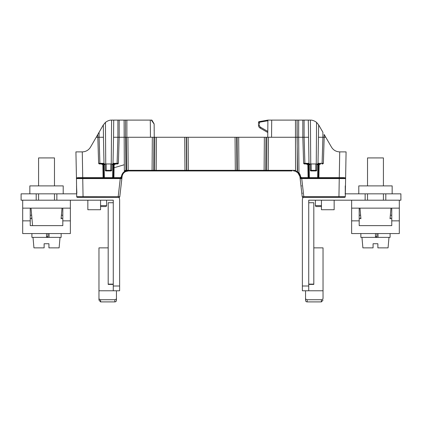 <?xml version="1.0" encoding="UTF-8"?>
<svg xmlns="http://www.w3.org/2000/svg" width="422" height="422" viewBox="0 0 422 422"><rect width="100%" height="100%" fill="white"/><g stroke="black" fill="none" stroke-linecap="round" stroke-linejoin="round"><path stroke-width="0.63" d="M125.476 137.266L125.186 137.266M295.97 137.266L271.557 137.266L271.705 120.101L267.891 120.101L267.886 120.75L267.891 120.101L259.039 121.663L267.891 120.101L267.743 137.213L271.557 137.266L153.919 137.266L154.858 137.266L154.594 170.324A0.638 0.633 90 0 1 153.961 170.952L125.498 170.952A6.995 6.995 179.2 0 0 121.452 176.523L122.085 176.591C122.422 174.26 123.651 172.572 125.761 171.527L128.399 170.952L126.853 170.952M154.858 137.266L154.257 137.266L154.146 124.084A0.638 0.638 0 0 0 154.056 123.767L152.506 121.135M297.499 137.266L298.671 137.266L298.671 120.101L295.479 120.101L295.479 137.266L297.062 137.266L297.062 120.101M297.447 172.25L295.748 170.662A6.989 6.989 180 0 0 293.601 170.324L268.213 170.324L268.476 137.266L267.11 137.266L267.743 137.266L267.748 136.649M292.077 170.952L268.213 170.952L268.213 170.324L125.93 170.324L125.666 137.266L153.919 137.266L153.655 170.324A0.638 0.633 90 0 1 153.022 170.952M125.666 137.266L113.539 137.266L113.012 163.335L112.637 163.963L117.11 163.963L114.146 163.963A0.638 0.638 0 0 0 113.507 164.585L113.281 177.641A0.638 0.638 0 0 1 112.642 178.263L120.476 178.263L120.259 178.58L121.837 178.743L120.259 178.58L120.476 178.263L82.749 178.263L104.361 178.263A0.638 0.638 0 0 1 103.722 177.641L104.361 177.641L104.129 163.963M151.334 120.101L154.146 124.084A0.638 0.638 0 0 0 154.056 123.767L151.899 120.101L150.295 120.101L150.443 137.266M146.239 120.101L138.358 120.101M105.948 170.952L105.31 170.33A0.638 0.638 0 0 0 105.948 170.952L111.055 170.952A0.638 0.638 0 0 0 111.693 170.33L111.055 170.952L106.265 170.952L106.154 163.963L105.199 163.963L105.31 170.33L105.199 163.963L104.366 163.963L111.255 163.963L111.587 120.101L150.295 120.101M111.587 120.101C109.657 120.033 107.605 120.792 105.437 122.385L103.364 124.87L97.936 134.27M94.201 140.748L100.557 129.733L94.201 140.748M99.339 163.963L99.893 163.963L99.893 163.335L103.991 163.335L103.464 137.266L96.211 137.266L101.022 128.926M96.211 137.266L90.519 147.12C88.62 150.174 85.866 151.762 82.269 151.883L75.923 151.883L76.461 178.358L76.445 177.889L78.292 177.641L82.733 177.636L82.269 151.883M89.67 148.354L90.097 147.784M101.254 163.963L102.52 164.591L102.52 163.963M99.893 163.963L104.366 163.963L103.991 163.335M121.452 176.523L120.476 177.636L113.281 177.641L113.507 164.585A0.638 0.638 -120.6 0 1 114.146 163.963L112.874 163.963L112.874 164.585L111.793 164.585L111.693 170.314M103.495 164.585A0.638 0.638 0 0 0 102.862 163.963L102.862 164.591L103.495 164.585L103.722 177.641L103.495 164.585L105.21 164.585M115.749 163.963L114.483 164.591L112.874 164.585L112.642 178.263L104.361 178.263A0.638 0.638 0 0 1 103.722 177.641L82.733 177.636L82.733 178.263L103.089 178.263L102.862 164.591L102.52 164.591M77.864 177.641L78.735 178.263L76.672 178.348L76.445 177.889M76.477 178.364L76.382 178.063L76.672 178.348A0.316 0.301 90 0 1 76.767 178.575L120.259 178.58L118.192 196.705L118.192 197.332L119.152 197.332A0.638 0.638 0 0 0 119.785 196.768L76.709 196.71A0.638 0.638 0 0 0 77.342 197.332L119.152 197.332A0.638 0.638 0 0 0 119.785 196.768L122.095 176.512M82.733 178.263L78.735 178.263L82.733 178.263L83.065 197.332L77.342 197.332A0.638 0.638 0 0 1 76.709 196.71L77.342 197.332A0.638 0.638 0 0 1 76.709 196.71L76.461 178.358M76.498 178.506L76.767 178.575M126.252 171.327L125.761 171.527C123.651 172.572 122.422 174.26 122.085 176.591L122.063 176.749M120.476 177.636L120.476 178.263A1.588 1.588 0 0 0 122.053 176.855L120.18 193.276M119.152 196.699L119.785 196.768L120.038 194.547M83.065 197.332L118.192 197.332M76.709 196.71L76.519 185.88L76.873 193.213M119.785 196.768A0.638 0.638 0 0 1 119.152 197.332A0.638 0.638 0 0 0 119.785 196.768A0.638 0.638 0 0 1 119.152 197.332L118.946 197.332A6.356 6.356 0 0 1 119.626 200.192L119.626 290.774L98.97 290.774L98.97 300.079L98.97 292.62M122.549 174.829L122.412 175.177M124.659 172.171L124.949 171.97M125.408 171.701L125.978 171.432M186.302 137.266L186.566 170.324A0.638 0.633 90 0 0 187.199 170.952L186.682 170.952M265.823 170.952L187.199 170.952M269.927 170.952L271.673 170.952M275.128 170.952L275.861 170.952M287.888 170.952L288.448 170.952M126.004 170.952L125.455 170.324L124.353 170.952L125.498 170.952L125.761 171.527L126.125 171.374L125.898 170.952M188.217 170.952L153.961 170.952M236.636 137.266L236.9 170.324A0.638 0.633 90 0 0 237.539 170.952L235.318 170.952L235.054 137.266M237.539 170.952L238.942 170.952L238.678 137.266M264.103 170.952L268.213 170.952L264.103 170.952L264.367 137.266M294.229 170.984L295.553 171.263L298.47 173.22L299.915 176.591L302.215 196.768A0.638 0.638 0 0 0 302.848 197.332L303.808 197.332L302.848 197.332A0.638 0.638 0 0 1 302.215 196.768L299.947 176.855A1.588 1.588 0 0 0 301.524 178.263L309.358 178.263A0.638 0.638 0 0 1 308.719 177.641L308.086 177.636L308.086 178.263M156.446 137.266L156.177 170.952L152.073 170.952L152.337 137.266M180.679 170.952L177.783 170.952M317.634 163.963L318.009 163.335L318.657 124.912L316.563 122.385C314.411 120.808 312.359 120.048 310.413 120.101L308.287 120.101L308.988 163.335L304.89 163.335L304.89 163.963L319.137 163.963A0.638 0.638 0 0 0 318.504 164.585L318.278 177.641A0.638 0.638 0 0 1 317.639 178.263L309.358 178.263A0.638 0.638 0 0 1 308.719 177.641A0.638 0.638 0 0 0 309.352 178.263L309.358 177.641L318.278 177.641L318.504 164.585A0.638 0.638 0 0 1 319.137 163.963L316.801 163.963L316.79 164.585L319.137 164.591L320.746 163.963M318.657 124.912L322.899 132.255L322.899 137.266L324.17 137.266L324.17 134.454L325.789 137.266L324.154 137.266M322.899 132.255L320.978 128.926M345.254 185.88L345.291 196.71L346.077 151.883L339.726 151.883C336.128 151.762 333.38 150.174 331.481 147.12L325.789 137.266M331.977 147.89L332.9 148.998M317.871 163.963L317.639 178.263L339.267 178.263L339.267 177.636L318.911 177.636L318.911 178.263L339.267 178.263L301.524 178.263L301.741 178.58L339.251 178.58L338.935 197.332L344.658 197.332A0.638 0.638 0 0 0 345.291 196.71A0.638 0.638 0 0 1 344.658 197.332A0.638 0.638 0 0 0 345.291 196.71L303.808 196.705L303.808 197.332L344.658 197.332L345.291 196.71M308.719 177.641L309.358 177.641L309.126 164.585L308.493 164.585L308.719 177.641L308.493 164.585L307.854 164.591L308.086 177.636L301.524 177.636L301.524 178.263L299.947 176.855A1.588 1.588 0 0 0 301.524 178.263L301.741 178.58L300.163 178.743L301.735 178.58L303.808 196.705L302.215 196.768C302.4 197.338 302.927 197.528 303.808 197.332M346.077 151.883L339.726 151.883L339.267 177.636L343.708 177.641L343.265 178.263L339.267 178.263L339.251 178.58L345.233 178.575L345.618 178.047L345.344 193.835L358.79 193.835L358.79 185.891L392.159 185.891L392.159 193.835L358.79 193.835M301.962 194.547L300.981 185.944L301.962 194.547M300.839 184.694L300.981 185.944L301.614 185.88M345.523 151.883C344.273 151.883 344.273 151.883 345.523 151.883C344.273 151.883 344.273 151.883 345.523 151.883M392.159 193.835L400.9 193.835L400.9 200.192L308.73 200.192L308.73 290.774L302.374 290.774L302.374 200.192A6.356 6.356 0 0 1 303.054 197.332L302.848 197.332A0.638 0.638 0 0 1 302.215 196.779A0.638 0.638 0 0 0 302.848 197.332A0.638 0.638 0 0 1 302.215 196.768M345.333 194.484L345.127 193.213M297.088 120.101L297.341 171.859L298.955 172.82A6.995 6.995 179.6 0 1 300.548 176.523L299.915 176.591C299.573 174.254 298.343 172.566 296.228 171.522L297.267 172.118M297.658 172.419L299.9 176.465M296.191 171.506L295.869 171.374M295.648 171.29L295.337 171.195M295.479 137.266L295.553 171.263M297.088 137.266L297.6 172.366M308.461 137.266L298.671 137.266L298.955 172.82L298.47 173.22L298.19 172.915M319.137 163.963L318.911 177.636L318.278 177.641M339.267 178.263L345.523 178.364M345.502 178.506L345.555 177.889L343.708 177.641M345.233 178.575A0.316 0.301 90 0 1 345.328 178.348L345.555 177.889M323.21 163.335L322.107 163.335L322.107 163.963L322.661 163.963M318.009 163.335L322.107 163.335L322.899 137.266L318.536 137.266M316.801 163.963L316.69 170.33L316.052 170.952A0.638 0.638 0 0 0 316.69 170.33L310.307 170.33L310.196 163.963L315.846 163.963L315.735 170.952L310.945 170.952L310.307 170.33L310.196 163.963L307.517 163.963L307.517 164.591L306.251 163.963M303.618 163.346L304.251 163.963L307.517 163.963M310.207 164.585L309.126 164.585L309.126 163.963M308.493 164.585A0.638 0.638 0 0 0 307.854 163.963L307.854 164.591L307.517 164.591M310.307 170.33A0.638 0.638 0 0 0 310.945 170.952L311.262 170.952L311.151 163.963M303.787 163.335L304.89 163.335L304.098 137.266L304.098 120.101L298.671 120.101M304.098 120.101L308.287 120.101M271.705 120.101L295.479 120.101M296.16 120.101L297.499 120.101M309.363 163.963L308.988 163.335M114.146 163.963L113.914 178.263L112.642 178.263A0.638 0.638 0 0 0 113.281 177.641L104.361 177.641L104.361 178.263M117.664 163.963L117.11 163.963L117.11 163.335L113.012 163.335M114.483 163.963L114.483 164.591M113.713 120.101L113.539 137.266M118.213 163.335L117.11 163.335L117.902 137.266L117.902 120.101M111.255 163.963L111.804 163.963L110.849 163.963L110.738 170.33L105.31 170.33M106.154 163.963L110.849 163.963M103.464 137.266L103.343 124.912M98.79 163.335L99.893 163.335L99.101 137.266L97.83 137.266L97.83 134.454M110.738 170.952L110.738 170.33L111.693 170.33L111.804 163.963M125.719 171.548L126.331 171.3M267.764 134.829L267.78 132.508L260.105 128.077L260.58 127.249L267.791 131.416L267.822 127.892L267.743 137.266M259.039 121.663A0.638 0.638 0 0 0 258.517 122.29L258.517 124.232L258.517 122.29A0.638 0.638 0 0 1 259.039 121.663L267.891 120.101L267.886 120.676M154.252 136.633L154.252 136.633A0.638 0.638 0 0 0 154.89 137.266A0.638 0.638 0 0 1 154.252 136.633M154.114 130.477L154.204 130.91M121.42 176.786L122.053 176.855L120.476 178.263L117.094 178.263M80.628 151.883L76.139 151.883M76.477 151.883L75.923 151.883L76.477 151.883C77.727 151.883 77.727 151.883 76.477 151.883C77.727 151.883 77.727 151.883 76.477 151.883M258.517 124.232L258.517 125.323A3.181 3.181 0 0 0 260.105 128.077L267.78 132.508M265.981 120.439L267.585 120.154M259.356 121.605L259.467 122.232L267.875 120.75M258.517 122.29L259.467 122.232L259.467 124.232M267.11 137.266A0.638 0.638 0 0 0 267.748 136.633M319.48 164.591L319.48 163.963M46.526 233.566L46.526 237.38L31.908 237.38L31.908 233.566L46.526 233.566M47.934 237.38L61.148 237.38L61.148 233.566L47.934 233.566L47.934 237.38M46.526 237.38L49.063 237.38L49.063 233.566M33.016 237.38L33.934 247.867L44.125 247.867L44.125 243.737L48.926 243.737L48.926 247.867L59.117 247.867L60.035 237.38M48.926 247.867L48.926 243.737M44.125 243.737L44.125 247.867M54.47 185.891L54.47 157.923L38.581 157.923L38.581 185.891M22.688 208.141L22.688 233.566L70.363 233.566L70.363 208.141L22.688 208.141L22.688 200.192L113.27 200.192L113.27 290.774M70.363 208.141L70.363 200.192M61.259 216.866L61.401 215.225L62.815 215.225L61.401 215.225L62.018 208.141L61.09 218.76M31.798 216.866L31.65 215.225L30.236 215.225L31.65 215.225L31.033 208.141L32.563 225.622M32.141 220.79L31.961 218.77M29.841 185.891L63.21 185.891L63.21 193.835L29.841 193.835L29.841 185.891M30.236 208.141L30.236 225.622L62.815 225.622L62.815 208.141M62.815 218.533L61.111 218.533M31.94 218.533L30.236 218.533M61.259 216.897L61.401 218.533M31.798 216.882L31.65 218.533L31.798 216.882M351.637 200.192L351.637 233.566L399.312 233.566L399.312 208.141L351.637 208.141M399.312 200.192L399.312 208.141M390.039 218.781L390.967 208.141L390.35 215.225L391.764 215.225L390.35 215.225L390.202 216.866M360.91 218.775L359.982 208.141L360.599 215.225L359.185 215.225L360.599 215.225L360.741 216.861M391.764 208.141L391.764 225.622L359.185 225.622L359.185 208.141M391.764 218.533L390.06 218.533M360.889 218.533L359.185 218.533M390.35 218.533L390.202 216.882M360.599 218.533L360.741 216.897M375.474 233.566L375.474 237.38L360.852 237.38L360.852 233.566L375.474 233.566M376.883 237.38L390.092 237.38L390.092 233.566L376.883 233.566L376.883 237.38M375.474 237.38L378.012 237.38L378.012 233.566M361.965 237.38L362.883 247.867L373.074 247.867L373.074 243.737L377.875 243.737L377.875 247.867L377.875 243.737M377.875 247.867L388.066 247.867L388.984 237.38M373.074 243.737L373.074 247.867M383.419 185.891L383.419 157.923L367.53 157.923L367.53 185.891M365.146 193.835L365.146 200.192M305.554 292.947L305.554 300.406A1.588 1.493 0 0 0 307.142 301.899L321.379 301.899L321.443 299.726A1.588 1.493 180 0 0 323.03 298.233L323.03 247.867L313.815 247.867M323.03 298.233L323.03 292.62M308.73 290.774L323.03 290.774M308.73 284.417L313.815 284.417M305.554 290.774L305.554 298.233A1.588 1.493 180 0 0 307.142 299.726L321.443 299.726M323.03 300.079L321.443 301.883M305.554 298.233L305.554 300.406M385.803 193.835L385.803 200.192M321.443 206.548L316.358 206.548A0.955 0.955 0 0 1 315.403 205.598L315.403 200.192M29.841 193.835L21.1 193.835L21.1 200.192L22.688 200.192M76.656 193.835L63.21 193.835M36.197 193.835L36.197 200.192M56.854 193.835L56.854 200.192M116.446 298.233A1.588 1.493 180 0 1 114.858 299.726L100.557 299.726L100.621 301.899L114.858 301.899A1.588 1.493 0 0 0 116.446 300.406L116.446 290.774M108.185 247.867L98.97 247.867L98.97 290.774M100.557 299.726A1.588 1.493 180 0 1 98.97 298.233M113.27 284.417L108.185 284.417M116.446 300.406L116.446 292.947M100.557 301.883L98.97 300.079M100.557 205.598L106.597 205.598L106.597 200.192M106.597 205.598A0.955 0.955 0 0 1 105.642 206.548L100.557 206.548M321.443 200.192L321.443 209.729L334.155 209.729L334.155 200.192M87.845 200.192L87.845 209.729L100.557 209.729L100.557 200.192M108.185 202.734L108.185 284.127L113.27 284.127L113.27 202.734L108.185 202.734M313.815 284.127L313.815 202.734L308.73 202.734L308.73 284.127L313.815 284.127M124.353 170.952L124.084 120.101M302.447 193.213L301.82 193.276M294.192 170.984L293.601 170.952L293.601 170.324M300.548 176.523L299.947 176.855M301.524 177.636L300.58 176.786M301.524 178.263L307.875 178.263M316.252 163.963L316.563 122.385M303.566 137.266L303.223 137.266M310.413 120.101L310.745 163.963M266.894 137.266L266.63 170.324A0.638 0.633 90 0 1 265.997 170.952M265.95 137.266L265.686 170.324A0.638 0.633 90 0 1 265.053 170.952M237.095 137.266L237.359 170.324A0.638 0.633 90 0 0 237.992 170.952M188.117 137.266L188.381 170.952M186.535 137.266L186.798 170.324A0.638 0.633 90 0 0 187.431 170.952M184.72 137.266L184.984 170.952M127.913 137.266L128.177 170.952M126.331 137.266L126.595 170.324A0.638 0.633 90 0 0 127.228 170.952M125.455 170.324L125.93 170.324A0.638 0.633 90 0 0 126.563 170.952M118.777 137.266L118.434 137.266M125.482 120.101L125.482 137.266M126.88 120.101L126.88 137.266M105.437 122.385L105.748 163.963M99.101 137.266L99.101 132.255M267.891 120.101L267.743 137.213M154.056 123.767L154.056 123.767A0.638 0.638 0 0 1 154.146 124.084M260.58 127.249A2.226 2.226 0 0 1 259.467 125.323L258.517 125.323M46.526 236.742L47.934 236.742M30.236 220.854L22.688 220.854M70.363 220.854L62.815 220.854M359.185 220.854L351.637 220.854M399.312 220.854L391.764 220.854M375.474 236.742L376.883 236.742M302.374 286.005L308.73 286.005M307.142 299.726L307.142 301.899M315.403 205.598L321.443 205.598M113.27 286.005L119.626 286.005M114.858 301.899L114.858 299.726M299.915 176.591L298.47 173.22M323.379 163.356L324.17 137.282M323.379 163.346L322.746 163.963M303.618 163.356L302.827 137.282M302.827 137.266L302.827 120.101M119.173 120.101L119.173 137.266M119.173 137.282L118.382 163.356M118.382 163.346L117.749 163.963M97.83 137.282L98.621 163.356M98.621 163.346L99.254 163.963M113.449 167.924L124.305 164.717M126.811 171.158L127.666 170.994M76.667 194.484L76.646 193.213M38.581 200.192L38.581 193.835M54.47 200.192L54.47 193.835M367.53 200.192L367.53 193.835M383.419 200.192L383.419 193.835"/></g></svg>
